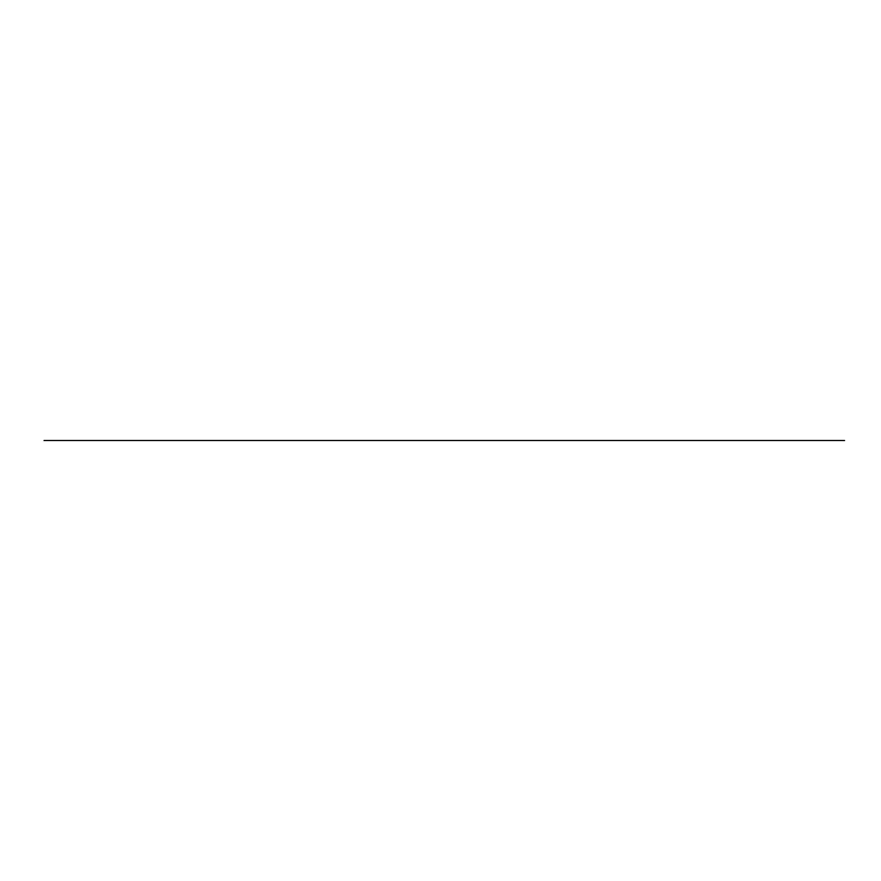 <?xml version="1.0" encoding="UTF-8"?>
<svg xmlns="http://www.w3.org/2000/svg" width="881" height="881" viewBox="0 0 881 881"><rect width="100%" height="100%" fill="white"/><g stroke="black" fill="none" stroke-linecap="round" stroke-linejoin="round"><path stroke-width="1.32" d="M44.05 440.5L844.571 440.5L44.05 440.5"/></g></svg>
